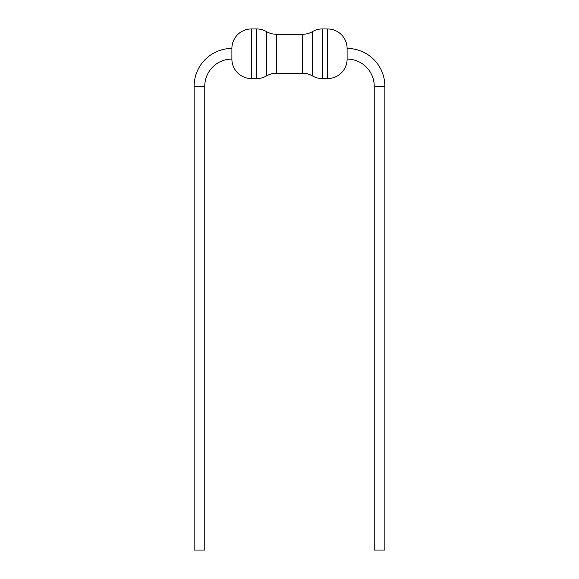<?xml version="1.0" encoding="UTF-8"?>
<svg xmlns="http://www.w3.org/2000/svg" width="579" height="579" viewBox="0 0 579 579"><rect width="100%" height="100%" fill="white"/><g stroke="black" fill="none" stroke-linecap="round" stroke-linejoin="round"><path stroke-width="0.87" d="M374.222 86.199A27.119 27.119 0 0 0 347.103 59.08A19.498 19.498 0 0 1 327.605 78.578L322.293 78.578A19.498 19.498 0 0 1 312.465 75.921A19.498 19.498 0 0 0 302.636 73.258L276.364 73.258A19.498 19.498 0 0 0 266.535 75.921A19.498 19.498 0 0 1 256.707 78.578L251.395 78.578A19.498 19.498 0 0 1 231.897 59.08A27.119 27.119 0 0 0 204.778 86.199L194.139 86.199A37.751 37.751 0 0 1 231.897 48.448A19.498 19.498 0 0 1 251.395 28.95L256.707 28.95A19.498 19.498 0 0 1 266.535 31.606A19.498 19.498 0 0 0 276.364 34.27L302.636 34.27A19.498 19.498 0 0 0 312.465 31.606A19.498 19.498 0 0 1 322.293 28.95L327.605 28.95A19.498 19.498 0 0 1 347.103 48.448A37.751 37.751 0 0 1 384.861 86.199L384.861 550.05L374.222 550.05L374.222 86.199L384.861 86.199M194.139 86.199L194.139 550.05L204.778 550.05L204.778 86.199M347.103 59.08L347.103 48.448L347.103 59.08M231.897 59.08L231.897 48.448L231.897 59.08M327.605 78.578L327.605 28.95M322.293 78.578L322.293 28.95M312.465 75.921L312.465 31.606M266.535 75.921L266.535 31.606M251.395 78.578L251.395 28.95M256.707 78.578L256.707 28.95M276.364 73.258L276.364 34.27M302.636 73.258L302.636 34.27"/></g></svg>
